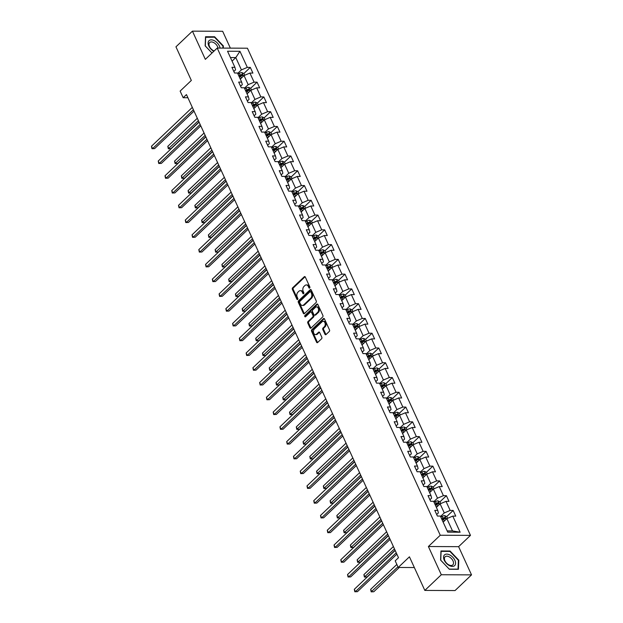 <?xml version="1.0" encoding="UTF-8"?>
<svg xmlns="http://www.w3.org/2000/svg" width="623" height="623" viewBox="0 0 623 623"><rect width="100%" height="100%" fill="white"/><g stroke="black" fill="none" stroke-linecap="round" stroke-linejoin="round"><path stroke-width="0.93" d="M309.686 288.028A0.779 0.545 -89.7 0 0 309.841 286.954L305.325 277.079A1.114 0.771 -89.7 0 0 304.25 276.76L292.6 287.842A1.114 0.771 -89.7 0 0 292.382 289.391L296.898 299.258A0.779 0.545 -89.7 0 0 297.81 298.401L297.226 297.124A3.567 2.476 -89.7 0 1 297.934 292.179L298.9 291.252A3.567 2.476 -89.7 0 1 300.278 290.661A3.567 2.476 -89.7 0 1 302.334 292.257L302.918 293.534A0.779 0.545 -89.7 0 0 303.822 292.678L303.237 291.4A3.567 2.476 -89.7 0 1 303.946 286.455L304.92 285.529A3.567 2.476 -89.7 0 1 306.298 284.937A3.567 2.476 -89.7 0 1 308.354 286.533L308.938 287.81A0.779 0.545 -89.7 0 0 309.686 288.028M324.949 334.247A1.114 0.771 -89.7 0 0 326.016 334.559L329.287 331.452A1.114 0.771 -89.7 0 0 329.505 329.902L324.49 318.937A1.114 0.771 -89.7 0 0 323.415 318.626L311.773 329.707A1.114 0.771 -89.7 0 0 311.547 331.249L316.57 342.214A1.114 0.771 -89.7 0 0 317.644 342.525L321.585 338.772A1.114 0.771 -89.7 0 0 321.811 337.23L319.661 332.534A1.114 0.771 -89.7 0 0 318.587 332.223L316.632 334.084A2.983 2.071 -89.7 0 1 315.479 334.582A2.983 2.071 -89.7 0 1 313.509 332.456A2.983 2.071 -89.7 0 1 314.358 329.115L322.021 321.818A2.983 2.071 -89.7 0 1 323.173 321.32A2.983 2.071 -89.7 0 1 325.144 323.446A2.983 2.071 -89.7 0 1 324.295 326.787L323.018 328.01A1.114 0.771 -89.7 0 0 322.8 329.551L324.949 334.247L325.767 334.247A1.114 0.771 -89.7 0 0 326 334.574M230.362 48.135L222.652 31.282L192.429 31.15L175.951 46.826L191.339 80.437L180.133 91.098L183.17 97.725L186.464 94.587L398.494 557.71L395.2 560.848L398.237 567.467L414.35 567.545M441.302 574.741L471.525 574.873L458.614 546.667L428.39 546.527L441.302 574.741L424.824 590.417L409.436 556.814L398.237 567.467M428.39 546.527L440.251 535.243L217.209 48.072L247.432 48.212L470.474 535.375L440.251 535.243M192.429 31.15L205.341 59.364L217.209 48.072M316.056 302.552A1.114 0.771 -89.7 0 0 316.274 301.002L311.259 290.038A1.114 0.771 -89.7 0 0 310.184 289.726L298.542 300.808A1.114 0.771 -89.7 0 0 298.316 302.35L303.339 313.314A1.114 0.771 -89.7 0 0 304.406 313.626L316.056 302.552M317.87 304.491L322.893 315.456A1.114 0.771 -89.7 0 1 322.667 316.998L311.025 328.08A1.114 0.771 -89.7 0 1 309.95 327.768L307.801 323.072A1.114 0.771 -89.7 0 1 308.027 321.53L312.746 317.037A1.114 0.771 -89.7 0 0 312.972 315.487L311.547 312.38A1.114 0.771 -89.7 0 0 310.472 312.061L305.558 316.741A0.779 0.545 -89.7 0 1 304.959 315.44L316.796 304.172A1.114 0.771 -89.7 0 1 317.87 304.491M471.525 574.873L455.047 590.557L424.824 590.417M453.155 510.455L450.172 510.439L446.013 501.351L448.988 501.367L446.387 495.682L443.412 495.667L439.246 486.579L442.229 486.594L439.628 480.917L436.645 480.901L432.487 471.813L435.469 471.829L432.868 466.144L429.886 466.136L425.727 457.048L428.71 457.056L426.109 451.379L423.126 451.364L418.968 442.275L421.942 442.291L419.341 436.614L416.366 436.598L412.2 427.51L415.183 427.518L412.582 421.841L409.599 421.826L405.441 412.738L408.423 412.753L405.822 407.076L402.84 407.06L398.681 397.972L401.664 397.988L399.063 392.303L396.08 392.295L391.922 383.2L394.896 383.215L392.295 377.538L389.32 377.522L385.154 368.434L388.137 368.45L385.536 362.765L382.553 362.757L378.395 353.669L381.377 353.677L378.776 348L375.794 347.984L371.635 338.896L374.618 338.912L372.017 333.235L369.034 333.219L364.876 324.131L367.85 324.147L365.249 318.462L362.274 318.446L358.108 309.358L361.091 309.374L358.49 303.697L355.507 303.681L351.349 294.593L354.331 294.609L351.73 288.924L348.748 288.916L344.589 279.828L347.572 279.836L344.971 274.159L341.988 274.143L337.83 265.055L340.804 265.071L338.203 259.386L335.229 259.378L331.062 250.29L334.045 250.298L331.444 244.621L328.461 244.605L324.303 235.517L327.285 235.533L324.684 229.856L321.702 229.84L317.543 220.752L320.526 220.768L317.925 215.083L314.942 215.067L310.784 205.979L313.758 205.995L311.157 200.318L308.183 200.302L304.016 191.214L306.999 191.23L304.398 185.545L301.415 185.537L297.257 176.449L300.239 176.457L297.638 170.78L294.656 170.764L290.497 161.676L293.48 161.692L290.879 156.007L287.896 155.999L283.738 146.911L286.712 146.919L284.111 141.242L281.137 141.226L276.97 132.138L279.953 132.154L277.352 126.477L274.369 126.461L270.211 117.373L273.193 117.389L270.592 111.704L267.61 111.696L263.451 102.6L266.434 102.616L263.833 96.939L260.85 96.923L256.692 87.835L259.666 87.851L257.065 82.166L254.091 82.158L249.924 73.07L252.907 73.078L250.306 67.401L247.323 67.385L239.956 51.296L227.543 51.234L234.91 67.331L231.927 67.315L234.528 73L237.511 73.008L241.669 82.096L238.687 82.088L241.288 87.765L244.271 87.781L248.437 96.869L245.454 96.853L248.055 102.538L251.03 102.546L255.196 111.634L252.214 111.626L254.815 117.303L257.797 117.319L261.956 126.407L258.973 126.391L261.574 132.068L264.557 132.084L268.715 141.172L265.733 141.156L268.334 146.841L271.317 146.857L275.483 155.945L272.5 155.929L275.101 161.606L278.076 161.622L282.242 170.71L279.26 170.694L281.861 176.379L284.843 176.387L289.002 185.475L286.019 185.467L288.62 191.144L291.603 191.16L295.761 200.248L292.779 200.232L295.38 205.917L298.362 205.925L302.529 215.013L299.546 215.005L302.147 220.682L305.122 220.698L309.288 229.786L306.306 229.77L308.907 235.447L311.889 235.463L316.048 244.551L313.065 244.535L315.666 250.22L318.649 250.236L322.807 259.324L319.825 259.308L322.426 264.985L325.408 265.001L329.575 274.089L326.592 274.073L329.193 279.758L332.168 279.766L336.334 288.854L333.352 288.846L335.953 294.523L338.935 294.539L343.094 303.627L340.111 303.611L342.712 309.296L345.695 309.304L349.853 318.392L346.871 318.384L349.472 324.061L352.454 324.077L356.621 333.165L353.638 333.149L356.239 338.826L359.214 338.842L363.38 347.93L360.398 347.914L362.999 353.599L365.981 353.607L370.14 362.703L367.157 362.687L369.758 368.364L372.741 368.38L376.899 377.468L373.917 377.452L376.518 383.137L379.5 383.145L383.659 392.233L380.684 392.225L383.285 397.902L386.26 397.918L390.426 407.006L387.444 406.99L390.045 412.667L393.027 412.683L397.186 421.771L394.203 421.755L396.804 427.44L399.787 427.456L403.945 436.544L400.963 436.528L403.564 442.205L406.546 442.221L410.705 451.309L407.73 451.293L410.331 456.978L413.306 456.986L417.472 466.074L414.49 466.066L417.091 471.743L420.073 471.759L424.232 480.847L421.249 480.831L423.85 486.516L426.833 486.524L430.991 495.612L428.009 495.604L430.61 501.281L433.592 501.297L437.751 510.385L434.776 510.369L437.377 516.046L440.352 516.062L447.727 532.159L460.14 532.213L452.773 516.117L455.756 516.132L453.155 510.455L446.73 516.56M436.38 507.387L440.103 503.843L444.269 512.931L440.547 516.475M436.676 514.528L438.39 512.908L437.751 510.385M444.269 512.931L450.172 510.439M440.103 503.843L446.013 501.351M429.621 492.622L433.343 489.078L437.51 498.166L433.779 501.71M429.917 499.763L431.622 498.135L430.991 495.612M437.51 498.166L443.412 495.667M433.343 489.078L439.246 486.579M422.861 477.849L426.584 474.305L430.742 483.393L427.02 486.937M423.157 484.99L424.863 483.37L424.232 480.847M430.742 483.393L436.645 480.901M426.584 474.305L432.487 471.813M416.102 463.084L419.824 459.54L423.983 468.628L420.26 472.172M416.398 470.225L418.103 468.597L417.472 466.074M423.983 468.628L429.886 466.136M419.824 459.54L425.727 457.048M409.334 448.311L413.057 444.767L417.223 453.856L413.501 457.399M409.63 455.46L411.344 453.832L410.705 451.309M417.223 453.856L423.126 451.364M413.057 444.767L418.968 442.275M402.575 433.546L406.297 430.002L410.464 439.09L406.733 442.634M402.871 440.687L404.576 439.067L403.945 436.544M410.464 439.09L416.366 436.598M406.297 430.002L412.2 427.51M395.815 418.773L399.538 415.237L403.696 424.325L399.974 427.861M396.111 425.922L397.817 424.294L397.186 421.771M403.696 424.325L409.599 421.826M399.538 415.237L405.441 412.738M389.056 404.008L392.778 400.464L396.937 409.552L393.214 413.096M389.352 411.149L391.057 409.529L390.426 407.006M396.937 409.552L402.84 407.06M392.778 400.464L398.681 397.972M382.288 389.243L386.011 385.699L390.177 394.787L386.455 398.331M382.584 396.384L384.298 394.756L383.659 392.233M390.177 394.787L396.08 392.295M386.011 385.699L391.922 383.2M375.529 374.47L379.251 370.926L383.418 380.014L379.687 383.558M375.825 381.619L377.53 379.991L376.899 377.468M383.418 380.014L389.32 377.522M379.251 370.926L385.154 368.434M368.769 359.705L372.492 356.161L376.65 365.249L372.928 368.793M369.065 366.846L370.771 365.226L370.14 362.703M376.65 365.249L382.553 362.757M372.492 356.161L378.395 353.669M362.01 344.932L365.732 341.388L369.891 350.476L366.168 354.02M362.306 352.081L364.011 350.453L363.38 347.93M369.891 350.476L375.794 347.984M365.732 341.388L371.635 338.896M355.242 330.167L358.965 326.623L363.131 335.711L359.409 339.255M355.538 337.308L357.252 335.688L356.621 333.165M363.131 335.711L369.034 333.219M358.965 326.623L364.876 324.131M348.483 315.402L352.205 311.858L356.372 320.946L352.641 324.49M348.779 322.543L350.484 320.915L349.853 318.392M356.372 320.946L362.274 318.446M352.205 311.858L358.108 309.358M341.723 300.629L345.446 297.085L349.604 306.173L345.882 309.717M342.019 307.77L343.725 306.15L343.094 303.627M349.604 306.173L355.507 303.681M345.446 297.085L351.349 294.593M334.964 285.864L338.686 282.32L342.845 291.408L339.122 294.952M335.26 293.005L336.965 291.377L336.334 288.854M342.845 291.408L348.748 288.916M338.686 282.32L344.589 279.828M328.196 271.091L331.919 267.547L336.085 276.635L332.363 280.179M328.492 278.24L330.206 276.612L329.575 274.089M336.085 276.635L341.988 274.143M331.919 267.547L337.83 265.055M321.437 256.326L325.159 252.782L329.326 261.87L325.595 265.414M321.733 263.467L323.438 261.847L322.807 259.324M329.326 261.87L335.229 259.378M325.159 252.782L331.062 250.29M314.677 241.553L318.4 238.009L322.558 247.105L318.836 250.641M314.973 248.702L316.679 247.074L316.048 244.551M322.558 247.105L328.461 244.605M318.4 238.009L324.303 235.517M307.918 226.788L311.64 223.244L315.799 232.332L312.076 235.876M308.214 233.929L309.919 232.309L309.288 229.786M315.799 232.332L321.702 229.84M311.64 223.244L317.543 220.752M301.15 212.022L304.873 208.479L309.039 217.567L305.317 221.11M301.446 219.164L303.16 217.536L302.529 215.013M309.039 217.567L314.942 215.067M304.873 208.479L310.784 205.979M294.391 197.25L298.113 193.706L302.28 202.794L298.549 206.338M294.687 204.391L296.392 202.771L295.761 200.248M302.28 202.794L308.183 200.302M298.113 193.706L304.016 191.214M287.631 182.484L291.354 178.941L295.512 188.029L291.79 191.573M287.927 189.626L289.633 187.998L289.002 185.475M295.512 188.029L301.415 185.537M291.354 178.941L297.257 176.449M280.872 167.712L284.594 164.168L288.753 173.256L285.03 176.8M281.168 174.861L282.873 173.233L282.242 170.71M288.753 173.256L294.656 170.764M284.594 164.168L290.497 161.676M274.104 152.947L277.827 149.403L281.993 158.491L278.271 162.035M274.4 160.088L276.114 158.468L275.483 155.945M281.993 158.491L287.896 155.999M277.827 149.403L283.738 146.911M267.345 138.174L271.067 134.638L275.234 143.726L271.503 147.262M267.641 145.323L269.346 143.695L268.715 141.172M275.234 143.726L281.137 141.226M271.067 134.638L276.97 132.138M260.585 123.409L264.308 119.865L268.466 128.953L264.744 132.497M260.881 130.55L262.587 128.93L261.956 126.407M268.466 128.953L274.369 126.461M264.308 119.865L270.211 117.373M253.826 108.643L257.548 105.1L261.707 114.188L257.984 117.731M254.122 115.785L255.827 114.157L255.196 111.634M261.707 114.188L267.61 111.696M257.548 105.1L263.451 102.6M247.058 93.871L250.781 90.327L254.947 99.415L251.225 102.959M247.354 101.019L249.068 99.392L248.437 96.869M254.947 99.415L260.85 96.923M250.781 90.327L256.692 87.835M240.299 79.105L244.021 75.562L248.188 84.65L244.457 88.193M240.595 86.247L242.3 84.619L241.669 82.096M248.188 84.65L254.091 82.158M244.021 75.562L249.924 73.07M232.068 61.116L235.79 57.573L241.42 69.877L237.698 73.421M233.835 71.481L235.541 69.854L234.91 67.331M241.42 69.877L247.323 67.385M230.432 57.55L235.79 57.573L239.956 51.296M458.614 546.667L470.474 535.375M183.17 97.725L187.905 97.741M447.143 530.897L452.5 530.921L446.87 518.616L443.148 522.152M452.5 530.921L460.14 532.213M446.87 518.616L452.773 516.117M241.35 75.92L241.771 75.523M243.881 73.514L250.306 67.401M248.11 90.693L248.538 90.288M250.648 88.279L257.065 82.166M254.869 105.458L255.298 105.053M257.408 103.052L263.833 96.939M261.637 120.231L262.057 119.826M264.168 117.817L270.592 111.704M268.396 134.996L268.817 134.591M270.927 132.582L277.352 126.477M275.156 149.769L275.584 149.364M277.694 147.355L284.111 141.242M281.915 164.534L282.344 164.129M284.454 162.12L290.879 156.007M288.683 179.299L289.103 178.902M291.214 176.893L297.638 170.78M295.442 194.072L295.863 193.667M297.973 191.658L304.398 185.545M302.202 208.837L302.63 208.432M304.74 206.423L311.157 200.318M308.961 223.61L309.39 223.205M311.5 221.196L317.925 215.083M315.729 238.375L316.149 237.97M318.26 235.961L324.684 229.856M322.488 253.148L322.909 252.743M325.019 250.734L331.444 244.621M329.248 267.913L329.676 267.508M331.786 265.499L338.203 259.386M336.007 282.678L336.436 282.281M339.379 282.024L338.577 280.288L344.971 274.159M342.775 297.451L343.195 297.046M345.306 295.037L351.73 288.924M349.534 312.216L349.955 311.812M352.065 309.802L358.49 303.697M356.294 326.989L356.722 326.584M359.658 326.327L358.864 324.591L365.249 318.462M363.053 341.754L363.482 341.349M365.592 339.34L372.017 333.235M369.821 356.52L370.241 356.122M372.352 354.113L378.776 348M376.58 371.292L377.001 370.887M379.111 368.878L385.536 362.765M383.34 386.058L383.768 385.653M385.878 383.651L392.295 377.538M390.099 400.83L390.528 400.425M392.638 398.416L399.063 392.303M396.867 415.596L397.287 415.191M399.398 413.181L405.822 407.076M403.626 430.368L404.047 429.963M406.157 427.954L412.582 421.841M410.386 445.134L410.814 444.729M412.924 442.719L419.341 436.614M417.145 459.899L417.574 459.501M419.684 457.492L426.109 451.379M423.913 474.671L424.333 474.267M426.444 472.257L432.868 466.144M430.672 489.437L431.093 489.032M433.203 487.022L439.628 480.917M437.432 504.209L437.86 503.805M439.97 501.795L446.387 495.682M444.191 518.975L444.62 518.57M223.275 48.103L223.361 45.931L214.624 36.773L205.528 36.734L205.154 45.853L211.999 53.025M458.427 569.29L458.801 560.178L450.063 551.02L440.959 550.981L440.593 560.093L449.331 569.251L458.427 569.29M214.195 37.185L214.624 36.773M222.933 46.336L223.361 45.931M449.635 551.425L450.063 551.02M458.372 560.583L458.801 560.178M309.795 287.896A0.779 0.545 -89.7 0 1 309.756 287.818L309.164 286.541A3.567 2.476 -89.7 0 0 307.116 284.945L306.298 284.937M300.278 290.661L301.096 290.668A3.567 2.476 -89.7 0 1 303.152 292.265L303.736 293.542A0.779 0.545 -89.7 0 0 303.775 293.62M305.083 276.744A1.114 0.771 -89.7 0 0 305.068 276.768L293.417 287.849A1.114 0.771 -89.7 0 0 293.199 289.391L297.716 299.266A0.779 0.545 -89.7 0 0 297.763 299.344M311.025 289.711A1.114 0.771 -89.7 0 0 311.002 289.726L299.351 300.808A1.114 0.771 -89.7 0 0 299.133 302.357L304.156 313.322A1.114 0.771 -89.7 0 0 304.39 313.649M310.815 291.922A0.779 0.545 -89.7 0 0 310.067 291.704L299.842 301.431A0.779 0.545 -89.7 0 0 299.694 302.513L300.309 303.86A3.567 2.476 -89.7 0 0 302.365 305.457A3.567 2.476 -89.7 0 0 303.736 304.865L310.729 298.215A3.567 2.476 -89.7 0 0 311.438 293.269L310.815 291.922L311.632 291.93A0.779 0.545 -89.7 0 0 311.189 291.58L310.371 291.572M302.365 305.457L303.175 305.457A3.567 2.476 -89.7 0 0 304.554 304.865L303.736 304.865M311.632 291.93L312.255 293.277A3.567 2.476 -89.7 0 1 311.539 298.215L304.554 304.865M310.9 311.874L311.718 311.882A1.114 0.771 -89.7 0 1 312.364 312.38L313.79 315.495A1.114 0.771 -89.7 0 1 313.564 317.037L308.844 321.53A1.114 0.771 -89.7 0 0 308.619 323.08L310.768 327.768A1.114 0.771 -89.7 0 0 311.002 328.095M317.637 304.156A1.114 0.771 -89.7 0 0 317.613 304.18L305.776 315.44A0.779 0.545 -89.7 0 0 305.675 316.624M317.652 312.372A2.983 2.071 -89.7 0 0 318.493 309.031A2.983 2.071 -89.7 0 0 316.523 306.905A2.983 2.071 -89.7 0 0 315.37 307.404L312.668 309.974A1.114 0.771 -89.7 0 0 312.45 311.516L313.875 314.631A1.114 0.771 -89.7 0 0 314.95 314.942L317.652 312.372L318.462 312.372A2.983 2.071 -89.7 0 0 319.311 309.031A2.983 2.071 -89.7 0 0 317.341 306.905L316.523 306.905M314.514 315.129L315.331 315.129A1.114 0.771 -89.7 0 0 315.768 314.942L314.95 314.942M318.462 312.372L315.768 314.942M323.173 321.32L323.991 321.328A2.983 2.071 -89.7 0 1 325.961 323.454A2.983 2.071 -89.7 0 1 325.113 326.795L323.835 328.01A1.114 0.771 -89.7 0 0 323.617 329.551L325.767 334.247M315.479 334.582L316.297 334.582A2.983 2.071 -89.7 0 0 317.45 334.092L316.632 334.084M319.428 332.207A1.114 0.771 -89.7 0 0 319.404 332.23L317.45 334.092M324.256 318.61A1.114 0.771 -89.7 0 0 324.233 318.626L312.582 329.707A1.114 0.771 -89.7 0 0 312.364 331.257L317.387 342.222A1.114 0.771 -89.7 0 0 317.621 342.549M244.714 75.266L243.92 73.53L241.849 72.572A3.006 1.199 155.4 0 0 239.294 73.312L237.97 74.012M241.342 78.109L240.135 78.739M197.304 118.261L167.813 146.319L168.895 148.687L170.936 148.695L199.01 121.991M239.31 76.941L240.634 76.247A3.006 1.199 -24.6 0 1 242.503 75.585L241.981 74.448A3.006 1.199 155.4 0 0 240.12 75.11L238.788 75.811M239.037 76.349L240.533 75.562A1.534 0.615 -24.6 0 1 241.031 75.352L241.981 74.448M170.936 148.695L168.327 148.796L198.387 120.628M168.327 148.796L167.813 146.319M193.403 109.749L152.557 148.617L151.475 146.249L192.32 107.382M194.026 111.112L154.597 148.624L151.989 148.718L151.475 146.249M154.597 148.624L151.989 148.718M220.067 48.088A7.383 4.416 46.4 0 0 214.343 40.697A7.383 4.416 46.4 0 0 208.121 42.886A7.383 4.416 46.4 0 0 213.829 51.288M218.011 48.08A5.591 3.341 46.4 0 0 213.689 42.566A5.591 3.341 46.4 0 0 209.671 42.543A5.591 3.341 46.4 0 0 209.499 46.569A5.591 3.341 46.4 0 0 213.362 50.611A5.591 3.341 46.4 0 0 214.172 50.961M205.504 37.302L214.483 37.185L222.948 46.055L222.863 48.096M212.015 53.01L205.31 45.977L205.66 37.146M454.876 560.287A7.383 4.416 46.4 0 0 446.746 554.104A7.383 4.416 46.4 0 0 444.254 560.233A7.383 4.416 46.4 0 0 452.384 566.416A7.383 4.416 46.4 0 0 454.876 560.287M452.983 560.848A5.591 3.341 46.4 0 0 445.11 556.783A5.591 3.341 46.4 0 0 444.947 560.817A5.591 3.341 46.4 0 0 452.82 564.882A5.591 3.341 46.4 0 0 452.983 560.848M449.206 569.095L440.749 560.217L441.1 551.386L449.923 551.425L458.38 560.303L458.03 569.134L449.191 569.111M251.474 90.039L250.68 88.295L248.616 87.345A3.006 1.199 155.4 0 0 246.054 88.084L244.73 88.778M248.102 92.882L246.895 93.512M204.064 133.026L174.572 161.092L175.655 163.452L177.695 163.467L205.769 136.756M246.069 91.713L247.401 91.02A3.006 1.199 -24.6 0 1 249.262 90.351L248.741 89.214A3.006 1.199 155.4 0 0 246.879 89.883L245.555 90.576M245.797 91.114L247.3 90.335A1.534 0.615 -24.6 0 1 247.79 90.117L248.741 89.214M177.695 163.467L175.086 163.561L205.146 135.393M175.086 163.561L174.572 161.092M258.241 104.804L257.439 103.068L255.375 102.11A3.006 1.199 155.4 0 0 252.813 102.85L251.49 103.543M254.869 107.647L253.654 108.277M210.823 147.799L181.332 175.857L182.414 178.225L184.463 178.233L212.529 151.521M252.837 106.478L254.161 105.785A3.006 1.199 -24.6 0 1 256.022 105.116L255.5 103.986A3.006 1.199 155.4 0 0 253.639 104.648L252.315 105.342M252.564 105.887L254.059 105.1A1.534 0.615 -24.6 0 1 254.558 104.882L255.5 103.986M184.463 178.233L181.846 178.334L211.906 150.166M181.846 178.334L181.332 175.857M200.162 124.514L159.317 163.382L158.234 161.014L199.08 122.147M200.785 125.877L161.365 163.39L158.748 163.491L158.234 161.014M161.365 163.39L158.748 163.491M206.929 139.287L166.084 178.147L164.994 175.787L205.847 136.92M207.552 140.642L168.124 178.162L165.508 178.256L164.994 175.787M168.124 178.162L165.508 178.256M265.001 119.577L264.207 117.833L262.135 116.875A3.006 1.199 155.4 0 0 259.581 117.622L258.249 118.315M261.629 122.412L260.422 123.05M217.583 162.564L188.091 190.622L189.182 192.99L191.222 192.998L219.288 166.294M259.596 121.251L260.92 120.558A3.006 1.199 -24.6 0 1 262.781 119.889L262.267 118.752A3.006 1.199 155.4 0 0 260.398 119.421L259.075 120.114M259.324 120.652L260.819 119.873A1.534 0.615 -24.6 0 1 261.317 119.655L262.267 118.752M191.222 192.998L188.613 193.099L218.665 164.931M188.613 193.099L188.091 190.622M271.76 134.342L270.966 132.598L268.895 131.648A3.006 1.199 155.4 0 0 266.34 132.388L265.016 133.081M268.388 137.185L267.181 137.815M224.35 177.337L194.859 205.395L195.941 207.763L197.982 207.771L226.056 181.059M266.356 136.016L267.68 135.323A3.006 1.199 -24.6 0 1 269.549 134.654L269.027 133.517A3.006 1.199 155.4 0 0 267.166 134.186L265.834 134.88M266.083 135.425L267.579 134.638A1.534 0.615 -24.6 0 1 268.077 134.42L269.027 133.517M197.982 207.771L195.373 207.872L225.433 179.704M195.373 207.872L194.859 205.395M278.52 149.107L277.726 147.371L275.662 146.413A3.006 1.199 155.4 0 0 273.1 147.16L271.776 147.853M275.148 151.95L273.941 152.58M231.11 192.102L201.618 220.16L202.701 222.528L204.741 222.536L232.815 195.832M273.115 150.782L274.447 150.088A3.006 1.199 -24.6 0 1 276.308 149.427L275.787 148.29A3.006 1.199 155.4 0 0 273.925 148.959L272.601 149.652M272.843 150.19L274.346 149.411A1.534 0.615 -24.6 0 1 274.836 149.193L275.787 148.29M204.741 222.536L202.132 222.637L232.192 194.469M202.132 222.637L201.618 220.16M213.689 154.052L172.844 192.92L171.761 190.552L212.607 151.685M214.312 155.415L174.884 192.928L172.275 193.029L171.761 190.552M174.884 192.928L172.275 193.029M220.449 168.825L179.603 207.685L178.521 205.317L219.366 166.458M221.072 170.18L181.643 207.693L179.035 207.794L178.521 205.317M181.643 207.693L179.035 207.794M227.208 183.59L186.363 222.458L185.28 220.09L226.126 181.223M227.831 184.953L188.411 222.466L185.794 222.567L185.28 220.09M188.411 222.466L185.794 222.567M233.975 198.363L193.13 237.223L192.04 234.855L232.893 195.996M234.598 199.718L195.17 237.231L192.554 237.332L192.04 234.855M195.17 237.231L192.554 237.332M240.735 213.128L199.89 251.996L198.807 249.628L239.653 210.761M241.358 214.491L201.93 252.004L199.321 252.097L198.807 249.628M201.93 252.004L199.321 252.097M247.495 227.893L206.649 266.761L205.567 264.393L246.412 225.526M248.118 229.256L208.689 266.769L206.081 266.87L205.567 264.393M208.689 266.769L206.081 266.87M254.254 242.666L213.409 281.526L212.326 279.159L253.172 240.299M254.877 244.021L215.457 281.541L212.84 281.635L212.326 279.159M215.457 281.541L212.84 281.635M261.021 257.431L220.176 296.299L219.086 293.931L259.939 255.064M261.644 258.794L222.216 296.307L219.6 296.408L219.086 293.931M222.216 296.307L219.6 296.408M267.781 272.204L226.936 311.064L225.853 308.697L266.699 269.837M268.404 273.559L228.976 311.072L226.367 311.173L225.853 308.697M228.976 311.072L226.367 311.173M274.541 286.969L233.695 325.837L232.613 323.469L273.458 284.602M275.164 288.332L235.735 325.845L233.127 325.946L232.613 323.469M235.735 325.845L233.127 325.946M281.3 301.734L240.455 340.602L239.372 338.234L280.218 299.375M281.923 303.097L242.503 340.61L239.886 340.711L239.372 338.234M242.503 340.61L239.886 340.711M288.067 316.507L247.222 355.367L246.132 353.007L286.985 314.14M288.69 317.87L249.262 355.383L246.646 355.476L246.132 353.007M249.262 355.383L246.646 355.476M294.827 331.272L253.982 370.14L252.899 367.772L293.745 328.905M295.45 332.635L256.022 370.148L253.413 370.249L252.899 367.772M256.022 370.148L253.413 370.249M301.587 346.045L260.741 384.905L259.659 382.538L300.504 343.678M302.21 347.4L262.781 384.921L260.173 385.014L259.659 382.538M262.781 384.921L260.173 385.014M308.346 360.81L267.501 399.678L266.418 397.31L307.264 358.443M308.969 362.173L269.549 399.686L266.932 399.787L266.418 397.31M269.549 399.686L266.932 399.787M315.113 375.583L274.268 414.443L273.178 412.076L314.031 373.216M315.736 376.938L276.308 414.451L273.692 414.552L273.178 412.076M276.308 414.451L273.692 414.552M321.873 390.348L281.028 429.216L279.945 426.848L320.79 387.981M322.496 391.711L283.068 429.224L280.459 429.317L279.945 426.848M283.068 429.224L280.459 429.317M328.633 405.114L287.787 443.981L286.705 441.614L327.55 402.754M329.256 406.476L289.827 443.989L287.219 444.09L286.705 441.614M289.827 443.989L287.219 444.09M335.392 419.886L294.547 458.746L293.464 456.386L334.31 417.519M336.015 421.241L296.595 458.762L293.978 458.855L293.464 456.386M296.595 458.762L293.978 458.855M285.287 163.88L284.485 162.136L282.421 161.186A3.006 1.199 155.4 0 0 279.859 161.925L278.536 162.619M281.915 166.723L280.7 167.353M237.869 206.875L208.378 234.933L209.46 237.301L211.509 237.308L239.575 210.597M279.883 165.554L281.207 164.861A3.006 1.199 -24.6 0 1 283.068 164.192L282.546 163.055A3.006 1.199 155.4 0 0 280.685 163.724L279.361 164.417M279.61 164.955L281.105 164.176A1.534 0.615 -24.6 0 1 281.604 163.958L282.546 163.055M211.509 237.308L208.892 237.402L238.952 209.235M208.892 237.402L208.378 234.933M292.047 178.645L291.252 176.909L289.181 175.951A3.006 1.199 155.4 0 0 286.627 176.691L285.295 177.384M288.675 181.488L287.468 182.118M244.629 221.64L215.137 249.698L216.228 252.066L218.268 252.074L246.334 225.362M286.642 180.32L287.966 179.626A3.006 1.199 -24.6 0 1 289.827 178.965L289.313 177.828A3.006 1.199 155.4 0 0 287.444 178.489L286.121 179.183M286.37 179.728L287.865 178.941A1.534 0.615 -24.6 0 1 288.363 178.731L289.313 177.828M218.268 252.074L215.659 252.175L245.711 224.007M215.659 252.175L215.137 249.698M298.806 193.418L298.012 191.674L295.941 190.724A3.006 1.199 155.4 0 0 293.386 191.463L292.062 192.157M295.434 196.261L294.227 196.891M251.396 236.405L221.905 264.464L222.987 266.831L225.028 266.846L253.102 240.135M293.402 195.092L294.726 194.399A3.006 1.199 -24.6 0 1 296.595 193.73L296.073 192.593A3.006 1.199 155.4 0 0 294.212 193.262L292.88 193.955M293.129 194.493L294.624 193.714A1.534 0.615 -24.6 0 1 295.123 193.496L296.073 192.593M225.028 266.846L222.419 266.94L252.479 238.773M222.419 266.94L221.905 264.464M305.566 208.183L304.772 206.439L302.708 205.489A3.006 1.199 155.4 0 0 300.146 206.229L298.822 206.922M302.194 211.026L300.987 211.656M258.156 251.178L228.664 279.236L229.747 281.604L231.787 281.612L259.861 254.9M300.161 209.858L301.493 209.164A3.006 1.199 -24.6 0 1 303.354 208.495L302.833 207.366A3.006 1.199 155.4 0 0 300.971 208.027L299.647 208.721M299.889 209.266L301.392 208.479A1.534 0.615 -24.6 0 1 301.882 208.261L302.833 207.366M231.787 281.612L229.178 281.713L259.238 253.545M229.178 281.713L228.664 279.236M312.333 222.948L311.531 221.212L309.467 220.254A3.006 1.199 155.4 0 0 306.905 221.001L305.582 221.695M308.961 225.791L307.746 226.429M264.915 265.943L235.424 294.001L236.506 296.369L238.554 296.377L266.621 269.673M306.929 224.63L308.253 223.937A3.006 1.199 -24.6 0 1 310.114 223.268L309.592 222.131A3.006 1.199 155.4 0 0 307.731 222.8L306.407 223.493M306.656 224.031L308.151 223.252A1.534 0.615 -24.6 0 1 308.65 223.034L309.592 222.131M238.554 296.377L235.938 296.478L265.998 268.311M235.938 296.478L235.424 294.001M319.093 237.721L318.298 235.977L316.227 235.027A3.006 1.199 155.4 0 0 313.673 235.767L312.341 236.46M315.721 240.564L314.514 241.194M271.675 280.716L242.183 308.774L243.274 311.142L245.314 311.15L273.38 284.438M313.688 239.396L315.012 238.702A3.006 1.199 -24.6 0 1 316.873 238.033L316.359 236.896A3.006 1.199 155.4 0 0 314.49 237.565L313.167 238.259M313.416 238.804L314.911 238.017A1.534 0.615 -24.6 0 1 315.409 237.799L316.359 236.896M245.314 311.15L242.705 311.251L272.757 283.083M242.705 311.251L242.183 308.774M325.852 252.486L325.058 250.75L322.987 249.792A3.006 1.199 155.4 0 0 320.432 250.539L319.108 251.233M322.48 255.329L321.273 255.96M278.442 295.481L248.951 323.539L250.033 325.907L252.074 325.915L280.148 299.211M320.448 254.161L321.772 253.468A3.006 1.199 -24.6 0 1 323.641 252.806L323.119 251.669A3.006 1.199 155.4 0 0 321.258 252.338L319.926 253.031M320.175 253.569L321.67 252.782A1.534 0.615 -24.6 0 1 322.169 252.572L323.119 251.669M252.074 325.915L249.465 326.016L279.525 297.849M249.465 326.016L248.951 323.539M332.612 267.259L331.818 265.515L329.754 264.565A3.006 1.199 155.4 0 0 327.192 265.305L325.868 265.998M329.24 270.102L328.033 270.732M285.202 310.246L255.71 338.312L256.793 340.672L258.833 340.688L286.907 313.976M327.207 268.934L328.539 268.24A3.006 1.199 -24.6 0 1 330.4 267.571L329.879 266.434A3.006 1.199 155.4 0 0 328.017 267.103L326.693 267.797M326.935 268.334L328.438 267.555A1.534 0.615 -24.6 0 1 328.928 267.337L329.879 266.434M258.833 340.688L256.224 340.781L286.284 312.614M256.224 340.781L255.71 338.312M338.577 280.288L336.513 279.33A3.006 1.199 155.4 0 0 333.951 280.07L332.627 280.763M336.007 284.867L334.792 285.498M291.961 325.019L262.47 353.077L263.552 355.445L265.6 355.453L293.667 328.742M333.975 283.699L335.299 283.006A3.006 1.199 -24.6 0 1 337.16 282.344L336.638 281.207A3.006 1.199 155.4 0 0 334.777 281.869L333.453 282.562M333.702 283.107L335.197 282.32A1.534 0.615 -24.6 0 1 335.696 282.11L336.638 281.207M265.6 355.453L262.984 355.554L293.044 327.387M262.984 355.554L262.47 353.077M346.139 296.797L345.344 295.053L343.273 294.103A3.006 1.199 155.4 0 0 340.719 294.843L339.387 295.536M342.767 299.632L341.56 300.27M298.721 339.784L269.229 367.843L270.32 370.21L272.36 370.226L300.426 343.514M340.734 298.472L342.058 297.778A3.006 1.199 -24.6 0 1 343.919 297.109L343.405 295.972A3.006 1.199 155.4 0 0 341.536 296.641L340.213 297.335M340.462 297.872L341.957 297.093A1.534 0.615 -24.6 0 1 342.455 296.875L343.405 295.972M272.36 370.226L269.751 370.319L299.803 342.152M269.751 370.319L269.229 367.843M352.898 311.562L352.104 309.818L350.033 308.868A3.006 1.199 155.4 0 0 347.478 309.608L346.154 310.301M349.526 314.405L348.319 315.036M305.488 354.557L275.997 382.615L277.079 384.983L279.12 384.991L307.194 358.28M347.494 313.237L348.818 312.544A3.006 1.199 -24.6 0 1 350.687 311.874L350.165 310.737A3.006 1.199 155.4 0 0 348.304 311.407L346.972 312.1M347.221 312.645L348.716 311.858A1.534 0.615 -24.6 0 1 349.215 311.64L350.165 310.737M279.12 384.991L276.511 385.092L306.571 356.924M276.511 385.092L275.997 382.615M358.864 324.591L356.8 323.633A3.006 1.199 155.4 0 0 354.238 324.381L352.914 325.074M356.286 329.17L355.079 329.808M312.248 369.322L282.756 397.381L283.839 399.748L285.879 399.756L313.953 373.052M354.253 328.01L355.585 327.316A3.006 1.199 -24.6 0 1 357.446 326.647L356.924 325.51A3.006 1.199 155.4 0 0 355.063 326.179L353.739 326.873M353.981 327.41L355.484 326.631A1.534 0.615 -24.6 0 1 355.974 326.413L356.924 325.51M285.879 399.756L283.27 399.857L313.33 371.69M283.27 399.857L282.756 397.381M366.425 341.1L365.623 339.356L363.559 338.406A3.006 1.199 155.4 0 0 360.997 339.146L359.673 339.839M363.053 343.943L361.838 344.574M319.007 384.095L289.516 412.153L290.598 414.521L292.646 414.529L320.713 387.818M361.021 342.775L362.345 342.082A3.006 1.199 -24.6 0 1 364.206 341.412L363.684 340.275A3.006 1.199 155.4 0 0 361.823 340.945L360.499 341.638M360.748 342.175L362.243 341.396A1.534 0.615 -24.6 0 1 362.742 341.178L363.684 340.275M292.646 414.529L290.03 414.622L320.09 386.462M290.03 414.622L289.516 412.153M373.185 355.865L372.39 354.129L370.319 353.171A3.006 1.199 155.4 0 0 367.765 353.911L366.433 354.612M369.813 358.708L368.606 359.339M325.767 398.86L296.275 426.919L297.366 429.286L299.406 429.294L327.472 402.59M367.78 357.54L369.104 356.847A3.006 1.199 -24.6 0 1 370.965 356.185L370.451 355.048A3.006 1.199 155.4 0 0 368.582 355.71L367.259 356.411M367.508 356.948L369.003 356.161A1.534 0.615 -24.6 0 1 369.501 355.951L370.451 355.048M299.406 429.294L296.797 429.395L326.849 401.228M296.797 429.395L296.275 426.919M379.944 370.638L379.15 368.894L377.079 367.944A3.006 1.199 155.4 0 0 374.524 368.684L373.2 369.377M376.572 373.481L375.365 374.112M332.534 413.625L303.043 441.691L304.125 444.051L306.166 444.067L334.24 417.355M374.54 372.313L375.864 371.62A3.006 1.199 -24.6 0 1 377.733 370.95L377.211 369.813A3.006 1.199 155.4 0 0 375.35 370.483L374.018 371.176M374.267 371.713L375.762 370.934A1.534 0.615 -24.6 0 1 376.261 370.716L377.211 369.813M306.166 444.067L303.557 444.16L333.617 415.993M303.557 444.16L303.043 441.691M386.704 385.403L385.91 383.667L383.846 382.709A3.006 1.199 155.4 0 0 381.284 383.449L379.96 384.142M383.332 388.246L382.125 388.877M339.294 428.398L309.802 456.457L310.885 458.824L312.925 458.832L340.999 432.121M381.299 387.078L382.631 386.385A3.006 1.199 -24.6 0 1 384.492 385.715L383.97 384.586A3.006 1.199 155.4 0 0 382.109 385.248L380.785 385.941M381.027 386.486L382.53 385.699A1.534 0.615 -24.6 0 1 383.02 385.481L383.97 384.586M312.925 458.832L310.316 458.933L340.376 430.766M310.316 458.933L309.802 456.457M393.471 400.176L392.669 398.432L390.605 397.474A3.006 1.199 155.4 0 0 388.043 398.222L386.719 398.915M390.099 403.011L388.884 403.649M346.053 443.163L316.562 471.222L317.644 473.589L319.692 473.597L347.759 446.893M388.067 401.851L389.391 401.157A3.006 1.199 -24.6 0 1 391.252 400.488L390.73 399.351A3.006 1.199 155.4 0 0 388.869 400.021L387.545 400.714M387.794 401.251L389.289 400.472A1.534 0.615 -24.6 0 1 389.788 400.254L390.73 399.351M319.692 473.597L317.076 473.698L347.136 445.531M317.076 473.698L316.562 471.222M400.231 414.941L399.436 413.197L397.365 412.247A3.006 1.199 155.4 0 0 394.811 412.987L393.479 413.68M396.859 417.784L395.652 418.415M352.813 457.936L323.321 485.995L324.412 488.362L326.452 488.37L354.518 461.659M394.826 416.616L396.15 415.923A3.006 1.199 -24.6 0 1 398.011 415.253L397.497 414.116A3.006 1.199 155.4 0 0 395.628 414.786L394.304 415.479M394.554 416.024L396.049 415.237A1.534 0.615 -24.6 0 1 396.547 415.019L397.497 414.116M326.452 488.37L323.843 488.471L353.895 460.304M323.843 488.471L323.321 485.995M342.159 434.652L301.314 473.519L300.224 471.152L341.077 432.284M342.782 436.014L303.354 473.527L300.738 473.628L300.224 471.152M303.354 473.527L300.738 473.628M348.919 449.424L308.074 488.284L306.991 485.917L347.836 447.057M349.542 450.779L310.114 488.292L307.505 488.393L306.991 485.917M310.114 488.292L307.505 488.393M406.99 429.706L406.196 427.97L404.125 427.012A3.006 1.199 155.4 0 0 401.57 427.76L400.246 428.453M403.618 432.549L402.411 433.18M359.58 472.701L330.089 500.76L331.171 503.127L333.212 503.135L361.285 476.431M401.586 431.389L402.91 430.688A3.006 1.199 -24.6 0 1 404.779 430.026L404.257 428.889A3.006 1.199 155.4 0 0 402.396 429.559L401.064 430.252M401.313 430.789L402.808 430.01A1.534 0.615 -24.6 0 1 403.307 429.792L404.257 428.889M333.212 503.135L330.603 503.236L360.662 475.069M330.603 503.236L330.089 500.76M355.678 464.19L314.833 503.057L313.751 500.69L354.596 461.822M356.301 465.552L316.873 503.065L314.265 503.166L313.751 500.69M316.873 503.065L314.265 503.166M413.75 444.479L412.956 442.735L410.892 441.785A3.006 1.199 155.4 0 0 408.33 442.525L407.006 443.218M410.378 447.322L409.171 447.953M366.34 487.474L336.848 515.533L337.931 517.9L339.971 517.908L368.045 491.197M408.345 446.154L409.677 445.461A3.006 1.199 -24.6 0 1 411.538 444.791L411.016 443.654A3.006 1.199 155.4 0 0 409.155 444.324L407.831 445.017M408.073 445.554L409.576 444.775A1.534 0.615 -24.6 0 1 410.066 444.557L411.016 443.654M339.971 517.908L337.362 518.001L367.422 489.834M337.362 518.001L336.848 515.533M362.438 478.962L321.593 517.822L320.51 515.455L361.356 476.595M363.061 480.317L323.633 517.83L321.024 517.931L320.51 515.455M323.633 517.83L321.024 517.931M420.517 459.244L419.715 457.508L417.651 456.55A3.006 1.199 155.4 0 0 415.089 457.29L413.765 457.983M417.145 462.087L415.93 462.718M373.099 502.239L343.608 530.298L344.69 532.665L346.738 532.673L374.805 505.962M415.113 460.919L416.437 460.226A3.006 1.199 -24.6 0 1 418.298 459.564L417.776 458.427A3.006 1.199 155.4 0 0 415.915 459.089L414.591 459.782M414.84 460.327L416.335 459.54A1.534 0.615 -24.6 0 1 416.834 459.33L417.776 458.427M346.738 532.673L344.122 532.774L374.182 504.607M344.122 532.774L343.608 530.298M369.205 493.728L328.36 532.595L327.27 530.228L368.123 491.36M369.828 495.09L330.4 532.603L327.784 532.696L327.27 530.228M330.4 532.603L327.784 532.696M427.277 474.017L426.482 472.273L424.411 471.323A3.006 1.199 155.4 0 0 421.857 472.063L420.525 472.756M423.905 476.86L422.698 477.491M379.859 517.004L350.367 545.063L351.458 547.43L353.498 547.446L381.564 520.735M421.872 475.692L423.196 474.999A3.006 1.199 -24.6 0 1 425.057 474.329L424.543 473.192A3.006 1.199 155.4 0 0 422.674 473.862L421.35 474.555M421.6 475.092L423.095 474.313A1.534 0.615 -24.6 0 1 423.593 474.095L424.543 473.192M353.498 547.446L350.889 547.539L380.941 519.372M350.889 547.539L350.367 545.063M375.965 508.493L335.119 547.36L334.037 544.993L374.882 506.125M376.588 509.855L337.16 547.368L334.551 547.469L334.037 544.993M337.16 547.368L334.551 547.469M434.036 488.782L433.242 487.038L431.171 486.088A3.006 1.199 155.4 0 0 428.616 486.828L427.292 487.521M430.664 491.625L429.457 492.256M386.626 531.777L357.135 559.836L358.217 562.203L360.258 562.211L388.331 535.5M428.632 490.457L429.956 489.764A3.006 1.199 -24.6 0 1 431.825 489.094L431.303 487.965A3.006 1.199 155.4 0 0 429.442 488.627L428.11 489.32M428.359 489.865L429.854 489.078A1.534 0.615 -24.6 0 1 430.353 488.86L431.303 487.965M360.258 562.211L357.649 562.312L387.708 534.145M357.649 562.312L357.135 559.836M382.724 523.265L341.879 562.125L340.797 559.758L381.642 520.898M383.347 524.621L343.919 562.141L341.311 562.234L340.797 559.758M343.919 562.141L341.311 562.234M440.796 503.555L440.002 501.811L437.938 500.853A3.006 1.199 155.4 0 0 435.376 501.601L434.052 502.294M437.424 506.39L436.217 507.029M393.386 546.542L363.894 574.601L364.977 576.968L367.017 576.976L395.091 550.273M435.391 505.23L436.723 504.537A3.006 1.199 -24.6 0 1 438.584 503.867L438.062 502.73A3.006 1.199 155.4 0 0 436.201 503.4L434.877 504.093M435.119 504.63L436.622 503.851A1.534 0.615 -24.6 0 1 437.112 503.633L438.062 502.73M367.017 576.976L364.408 577.077L394.468 548.91M364.408 577.077L363.894 574.601M389.484 538.031L348.639 576.898L347.556 574.531L388.402 535.663M390.107 539.393L350.679 576.906L348.07 577.007L347.556 574.531M350.679 576.906L348.07 577.007M447.563 518.32L446.761 516.576L444.697 515.626A3.006 1.199 155.4 0 0 442.135 516.366L440.811 517.059M444.191 521.163L442.976 521.794M396.851 564.446L370.654 589.374L371.736 591.741L373.784 591.749L399.288 567.475M442.159 519.995L443.483 519.302A3.006 1.199 -24.6 0 1 445.344 518.632L444.822 517.495A3.006 1.199 155.4 0 0 442.961 518.165L441.637 518.858M441.886 519.403L443.381 518.616A1.534 0.615 -24.6 0 1 443.88 518.398L444.822 517.495M373.784 591.749L371.168 591.85L397.933 566.813M371.168 591.85L370.654 589.374M396.251 552.803L355.406 591.663L354.316 589.296L395.169 550.436M396.874 554.159L357.446 591.671L354.83 591.772L354.316 589.296M357.446 591.671L354.83 591.772M309.164 286.541L308.354 286.533M303.736 293.542L302.918 293.534M303.152 292.265L302.334 292.257M297.716 299.266L296.898 299.258M293.199 289.391L292.382 289.391M293.417 287.849L292.6 287.842M305.068 276.768L304.25 276.76M309.756 287.818L308.938 287.81M304.156 313.322L303.339 313.314M299.133 302.357L298.316 302.35M299.351 300.808L298.542 300.808M311.002 289.726L310.184 289.726M311.539 298.215L310.729 298.215M312.255 293.277L311.438 293.269M310.768 327.768L309.95 327.768M308.619 323.08L307.801 323.072M308.844 321.53L308.027 321.53M313.564 317.037L312.746 317.037M313.79 315.495L312.972 315.487M312.364 312.38L311.547 312.38M305.776 315.44L304.959 315.44M317.613 304.18L316.796 304.172M323.617 329.551L322.8 329.551M323.835 328.01L323.018 328.01M325.113 326.795L324.295 326.787M319.404 332.23L318.587 332.223M317.387 342.222L316.57 342.214M312.364 331.257L311.547 331.249M312.582 329.707L311.773 329.707M324.233 318.626L323.415 318.626M243.492 76.068L241.903 72.595M240.12 75.11L239.294 73.312M241.444 78.015L240.634 76.247M250.251 90.833L248.663 87.368M246.879 89.883L246.054 88.084M248.203 92.78L247.401 91.02M257.011 105.606L255.422 102.133M253.639 104.648L252.813 102.85M254.971 107.553L254.161 105.785M263.778 120.371L262.19 116.898M260.398 119.421L259.581 117.622M261.73 122.318L260.92 120.558M270.538 135.136L268.949 131.671M267.166 134.186L266.34 132.388M268.49 137.091L267.68 135.323M277.297 149.909L275.709 146.436M273.925 148.959L273.1 147.16M275.249 151.856L274.447 150.088M284.057 164.674L282.468 161.209M280.685 163.724L279.859 161.925M282.017 166.621L281.207 164.861M290.824 179.447L289.236 175.974M287.444 178.489L286.627 176.691M288.776 181.394L287.966 179.626M297.584 194.212L295.995 190.747M294.212 193.262L293.386 191.463M295.536 196.159L294.726 194.399M304.343 208.985L302.755 205.512M300.971 208.027L300.146 206.229M302.295 210.932L301.493 209.164M311.103 223.75L309.514 220.277M307.731 222.8L306.905 221.001M309.063 225.697L308.253 223.937M317.87 238.516L316.282 235.05M314.49 237.565L313.673 235.767M315.822 240.462L315.012 238.702M324.63 253.288L323.041 249.815M321.258 252.338L320.432 250.539M322.582 255.235L321.772 253.468M331.389 268.054L329.801 264.588M328.017 267.103L327.192 265.305M329.341 270L328.539 268.24M338.149 282.826L336.56 279.353M334.777 281.869L333.951 280.07M336.109 284.773L335.299 283.006M344.916 297.592L343.328 294.126M341.536 296.641L340.719 294.843M342.868 299.538L342.058 297.778M351.676 312.364L350.087 308.891M348.304 311.407L347.478 309.608M349.628 314.311L348.818 312.544M358.435 327.13L356.847 323.656M355.063 326.179L354.238 324.381M356.387 329.076L355.585 327.316M365.195 341.895L363.606 338.429M361.823 340.945L360.997 339.146M363.154 343.841L362.345 342.082M371.962 356.668L370.374 353.194M368.582 355.71L367.765 353.911M369.914 358.614L369.104 356.847M378.722 371.433L377.133 367.967M375.35 370.483L374.524 368.684M376.674 373.379L375.864 371.62M385.481 386.205L383.893 382.732M382.109 385.248L381.284 383.449M383.433 388.152L382.631 386.385M392.241 400.971L390.652 397.505M388.869 400.021L388.043 398.222M390.2 402.917L389.391 401.157M399.008 415.736L397.419 412.27M395.628 414.786L394.811 412.987M396.96 417.69L396.15 415.923M405.768 430.509L404.179 427.035M402.396 429.559L401.57 427.76M403.72 432.455L402.91 430.688M412.527 445.274L410.939 441.808M409.155 444.324L408.33 442.525M410.479 447.221L409.677 445.461M419.287 460.047L417.698 456.573M415.915 459.089L415.089 457.29M417.246 461.993L416.437 460.226M426.054 474.812L424.465 471.346M422.674 473.862L421.857 472.063M424.006 476.759L423.196 474.999M432.814 489.585L431.225 486.111M429.442 488.627L428.616 486.828M430.766 491.531L429.956 489.764M439.573 504.35L437.985 500.876M436.201 503.4L435.376 501.601M437.525 506.297L436.723 504.537M446.333 519.115L444.744 515.649M442.961 518.165L442.135 516.366M444.292 521.062L443.483 519.302"/></g></svg>
